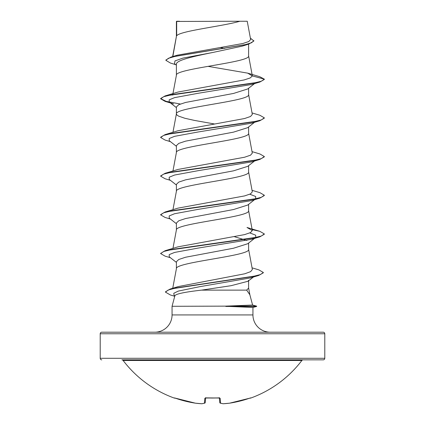 <?xml version="1.0" encoding="UTF-8"?>
<svg xmlns="http://www.w3.org/2000/svg" width="425" height="425" viewBox="0 0 425 425"><rect width="100%" height="100%" fill="white"/><g stroke="black" fill="none" stroke-linecap="round" stroke-linejoin="round"><path stroke-width="0.64" d="M223.199 403.75A0.776 0.303 -93.2 0 0 223.226 403.75L229.537 403.187A0.776 0.303 -97 0 0 229.537 403.187A0.776 0.303 -97 0 0 229.564 403.182L229.564 403.182A112.28 111.849 0 0 0 249.305 398.299L250.835 398.034A0.776 0.776 0 0 1 250.229 398.002M250.835 398.034A112.29 112.29 0 0 0 301.877 360.464L123.123 360.464A112.29 112.29 0 0 0 174.165 398.034L175.695 398.299A112.28 111.849 0 0 0 195.436 403.182L195.436 403.182A0.776 0.303 97 0 0 195.463 403.187A0.776 0.303 97 0 0 195.484 403.187L201.774 403.75A0.776 0.303 93.2 0 0 201.801 403.75M205.578 397.917A0.776 0.733 -175 0 1 204.839 398.299L206.396 397.88A112.179 103.642 0 0 0 218.604 397.88L220.161 398.299L220.591 403.182A112.205 42.776 84.6 0 0 223.252 403.745A112.205 103.27 77.1 0 0 229.564 403.182L249.305 398.299L229.564 403.182A0.776 0.776 0 0 1 229.537 403.187A0.776 0.776 0 0 0 229.564 403.182M323.234 332.207L101.766 332.207L323.234 332.207A1.557 1.557 0 0 1 324.79 333.763L324.79 358.291A1.557 1.557 0 0 1 323.234 359.848L121.885 359.848A1.557 1.557 0 0 1 123.123 360.464M323.234 359.848L303.115 359.848A1.557 1.557 0 0 0 301.877 360.464M101.766 359.848A1.557 1.557 0 0 1 100.21 358.291L324.79 358.291M252.604 305.054L256.636 306.133L225.404 306.133L252.604 305.054L249.852 294.775L246.67 290.126L201.572 290.126C185.22 291.991 176.338 293.818 174.925 295.609L172.061 306.292L225.404 306.133M101.766 332.207A1.557 1.557 0 0 0 100.21 333.763L100.21 358.291M270.215 332.207A17.276 17.276 0 0 1 252.939 314.93L172.061 314.93A17.276 17.276 0 0 1 154.785 332.207L270.215 332.207L154.785 332.207M172.061 306.292L172.061 314.93M225.824 306.292L252.939 307.445L252.939 314.93M176.678 21.452L239.827 21.25C223.752 26.1 179.685 30.945 176.678 35.796L176.678 21.452L176.396 21.452L176.396 36.47M172.837 56.536L176.396 36.566M175.738 64.674L170.462 63.065L165.883 60.329L168.406 58.289L175.61 56.249L248.965 44.014L242.308 46.123L212.5 52.541C193.115 56.456 175.934 60.329 176.396 64.223L176.396 75.267C174.16 68.813 250.84 62.369 248.604 55.914L248.604 44.126M172.847 94.175L176.396 75.267M254.57 83.598L247.743 88.942L233.527 93.442L185.608 102.446L178.776 104.693L176.396 106.941L176.396 113.863M248.604 88.267L248.604 94.616C250.84 101.065 174.16 107.514 176.396 113.964L176.943 115.037L178.574 116.11L184.843 118.262L194.448 120.413L214.524 123.983M254.57 122.294L247.743 127.643L233.511 132.138L185.608 141.143L178.776 143.39L176.396 145.642L176.396 152.559M248.604 126.963L248.604 133.312C250.84 139.761 174.16 146.211 176.396 152.66M255.09 160.586L247.732 166.345L233.506 170.839L185.624 179.833L178.782 182.086L176.396 184.338L176.396 191.255M248.604 165.66L248.604 172.008C250.84 178.458 174.16 184.907 176.396 191.356M254.57 199.686L247.743 205.036L233.538 209.53L185.608 218.535L178.776 220.782L176.396 223.035L176.396 229.957M248.604 204.356L248.604 210.704C250.84 217.154 174.16 223.603 176.396 230.053M255.09 237.979L247.743 243.732L233.495 248.232L185.608 257.231L178.776 259.478L176.396 261.731L176.396 268.749C174.16 262.299 250.84 255.85 248.604 249.401L248.604 243.052M172.736 288.272L176.396 268.749M220.49 47.616L224.687 48.365M234.595 236.762L246.909 240.486M253.481 276.988L247.977 281.276L248.604 280.298L248.604 288.097L246.67 290.126M165.883 60.329L165.883 60.005L170.908 57.109L177.321 55.186L242.872 43.499L248.827 41.512L250.644 39.514L247.238 21.25L239.827 21.25M247.977 281.276L231.051 285.696L201.572 290.126M176.396 65.195L174.516 63.708L174.972 60.918L182.877 58.124L212.5 52.541M248.965 44.014L253.879 41.007L250.389 38.128M176.396 21.978L176.598 21.25L179.578 21.25M176.396 107.615L169.251 102.027L169.203 99.838L174.553 97.649L198.199 93.277L251.462 84.532L259.877 82.03L264.329 79.459L264.329 79.135L259.733 76.702L247.669 73.132L208.048 66.353M170.908 57.109L244.832 44.79L251.573 42.739L253.879 40.688M252.338 75.921L250.224 77.94L244.109 79.953L178.011 92.044L165.123 95.912L252.763 83.332L261.348 81.233L264.329 79.135L252.338 75.921L247.669 73.132M252.062 267.846L258.942 269.907L263.325 272.473L260.477 274.55L252.322 276.622L170.09 289.069L178.213 286.583L244.784 273.78L250.612 271.649L252.365 269.508L248.588 249.204M165.128 250.697L177.995 246.835L244.619 234.605L250.543 232.565L252.312 230.531L247.005 227.487L259.872 231.349L264.323 233.925L261.348 236.018L252.758 238.117L165.128 250.697L160.692 253.433M252.041 190.326L259.872 192.653L264.323 195.224L261.348 197.322L252.763 199.421L165.128 212.001L177.99 208.138L244.63 195.909L250.538 193.874L252.322 191.834L248.588 171.812M252.041 151.629L259.877 153.956L264.323 156.528L261.348 158.626L252.769 160.724L165.123 173.304L177.995 169.442L244.635 157.213L250.538 155.178L252.307 153.138L248.588 133.115M252.041 112.933L259.877 115.26L264.323 117.831L261.354 119.93L252.769 122.023L165.123 134.608L178.006 130.741L244.609 118.522L250.522 116.482L252.322 114.442L248.588 94.419M264.323 117.831L264.323 118.155L259.872 120.727L251.462 123.229L198.204 131.973L174.553 136.345L169.203 138.534L169.251 140.723L176.396 146.312M264.323 156.528L264.323 156.852L259.872 159.423L251.467 161.925L198.209 170.669L174.558 175.042L169.203 177.23L169.246 179.419L176.396 185.008M249.81 194.22L255.685 196.493L255.653 198.842M264.323 195.224L264.323 195.548L259.877 198.119L251.467 200.621L198.209 209.366L174.558 213.738L169.203 215.927L169.251 218.115L176.396 223.704M249.81 232.916L255.685 235.19L255.749 237.463M254.841 238.032L251.462 239.317L198.204 248.067L174.553 252.439L169.203 254.623L169.251 256.812L176.396 262.4M263.325 272.473L263.325 272.797L258.676 275.458L250.187 277.971L199.548 286.716L178.293 291.093L173.777 293.277L174.144 295.465L174.824 295.997M259.877 82.03L172.242 94.61L163.652 96.709L160.677 98.807L165.128 101.378L173.538 103.881M259.872 120.727L172.237 133.307L163.652 135.405L160.677 137.503L165.128 140.075L170.43 141.642M259.872 159.423L172.237 172.003L163.652 174.101L160.677 176.2L165.123 178.771L170.43 180.338M259.877 198.119L172.231 210.704L163.646 212.798L160.677 214.896L165.123 217.467L170.43 219.034M264.323 233.925L264.323 234.244L259.877 236.815L172.231 249.401L163.646 251.499L160.677 253.592L165.123 256.163L170.43 257.731M258.676 275.458L175.971 287.964L168.157 290.047L165.468 292.134L170.409 294.987L174.744 296.283M165.123 95.912L160.677 98.483L160.677 98.807M160.692 98.642L166.148 101.341L180.343 104.035M165.123 134.608L160.677 137.179L160.677 137.503M165.123 173.304L160.677 175.876L160.677 176.2M165.128 212.001L160.677 214.577L160.677 214.896M252.153 229.612L259.872 231.349M170.09 289.069L165.468 291.81L165.468 292.134M225.824 306.457L256.636 306.457L256.636 306.133M121.885 359.848L303.115 359.848M219.757 402.48A0.776 0.77 -5 0 0 219.762 402.507A0.776 0.77 -5 0 1 219.757 402.48L219.364 397.975M205.636 397.975L205.243 402.48A0.776 0.77 -175 0 1 204.409 403.182L204.839 398.299M249.305 398.299L250.506 397.922A0.776 0.776 -22.5 0 0 250.771 397.88M201.923 403.745L204.685 403.16A0.776 0.712 -106.1 0 0 204.877 403.065A0.776 0.712 -106.1 0 1 204.409 403.182A112.205 42.776 -84.6 0 1 201.748 403.745A0.776 0.303 93.2 0 0 201.774 403.75A0.776 0.776 0 0 0 201.923 403.745A0.776 0.717 -97.6 0 1 201.748 403.745A112.205 103.27 -77.1 0 1 195.436 403.182L174.441 397.917L195.436 403.182A0.776 0.776 0 0 0 195.463 403.187L201.774 403.75A0.776 0.776 0 0 0 201.923 403.745L204.685 403.16A0.776 0.776 0 0 0 205.238 402.507M220.123 403.065A0.776 0.712 -73.9 0 0 220.315 403.16L223.077 403.745A0.776 0.776 0 0 0 223.226 403.75A0.776 0.303 -93.2 0 0 223.252 403.745A0.776 0.717 -82.4 0 1 223.077 403.745A0.776 0.776 0 0 0 223.226 403.75L229.537 403.187M220.315 403.16A0.776 0.712 -73.9 0 0 220.591 403.182A0.776 0.77 -5 0 1 219.762 402.507A0.776 0.776 0 0 0 220.315 403.16M219.422 397.917A0.776 0.733 -5 0 0 220.161 398.299M219.332 397.635L219.544 398.028L206.396 397.88M324.79 333.763L100.21 333.763M172.959 248.37L176.412 229.856M252.322 230.531L248.588 210.508M172.959 209.674L176.412 191.16M172.959 170.977L176.412 152.463M172.959 132.281L176.412 113.767M172.678 95.094L172.789 94.509M252.322 75.756L248.588 55.723M172.64 56.594L176.412 36.375M248.588 287.9L249.948 295.205M251.462 239.317L259.877 236.815M160.677 253.273L160.677 253.592M252.939 307.445L256.636 306.457M218.604 397.928L205.456 398.028L205.668 397.635M174.165 398.034L174.771 398.002M206.396 397.928L205.456 398.028"/></g></svg>
